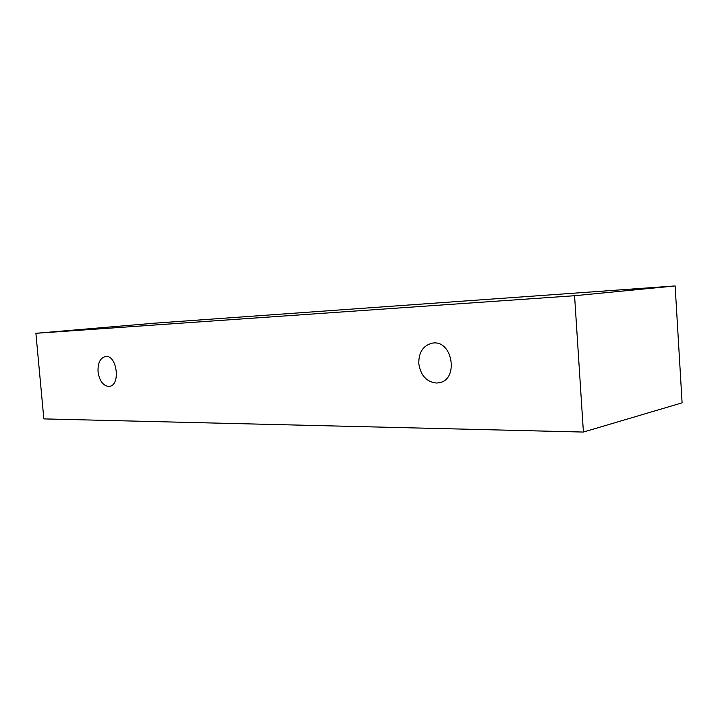 <?xml version="1.0" encoding="UTF-8"?>
<svg xmlns="http://www.w3.org/2000/svg" width="718" height="718" viewBox="0 0 718 718"><rect width="100%" height="100%" fill="white"/><g stroke="black" fill="none" stroke-linecap="round" stroke-linejoin="round"><path stroke-width="1.08" d="M108.535 386.437C102.88 385.584 99.38 380.675 98.043 371.7C97.738 362.994 100.215 357.923 105.474 356.514C117.043 354.432 120.965 385.593 109.244 386.383L108.535 386.437M418.774 363.479C418.711 352.197 423.225 345.421 432.317 343.15C452.618 339.237 459.332 380.118 438.806 382.811L436.481 383.035C426.474 381.931 420.577 375.406 418.774 363.479M35.9 333.296L574.571 295.717L583.402 432.056L43.843 418.899L35.9 333.296L153.975 323.226L675.135 285.944L682.1 402.834L583.402 432.056M675.135 285.944L574.571 295.717"/></g></svg>
